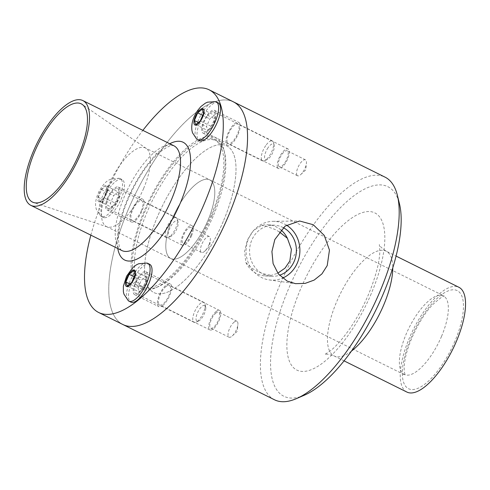 <?xml version="1.0" encoding="UTF-8"?>
<svg xmlns="http://www.w3.org/2000/svg" width="490" height="490" viewBox="0 0 490 490"><rect width="100%" height="100%" fill="white"/><g stroke="black" fill="none" stroke-linecap="round" stroke-linejoin="round"><path stroke-width="0.37" stroke-dasharray="2.45 1.84" d="M138.002 288.01L139.319 292.046L143.895 288.389L147.159 280.703L145.849 276.666L141.267 280.317L138.002 288.01L129.801 283.937M127.186 286.019L139.319 292.046M131.767 282.369L143.895 288.389M135.032 274.676L147.159 280.703M133.715 270.645L145.849 276.666M134.138 276.776L141.267 280.317M146.277 278.387A11.111 4.189 -63.6 0 0 145.193 273.242A11.111 4.189 -63.6 0 0 136.502 281.334A11.111 4.189 -63.6 0 0 135.314 293.155A11.111 4.189 -63.6 0 0 141.512 289.167A11.111 4.189 -63.6 0 0 146.277 278.387M204.967 307.53A11.111 4.189 -63.6 0 0 204.985 304.002A11.111 4.189 -63.6 0 0 203.883 302.385A11.111 4.189 -63.6 0 0 195.185 310.476A11.111 4.189 -63.6 0 0 193.997 322.291A11.111 4.189 -63.6 0 0 195.957 322.187A11.111 4.189 -63.6 0 0 204.967 307.53M149.646 264.288A21.113 7.963 -63.6 0 0 133.121 279.655A21.113 7.963 -63.6 0 0 130.861 302.11M147.031 263.081A21.113 7.963 -63.6 0 0 131.179 278.694A21.113 7.963 -63.6 0 0 128.325 300.756M205.647 309.527A8.747 3.301 -63.6 0 0 205.659 306.752A8.747 3.301 -63.6 0 0 197.948 311.848A8.747 3.301 -63.6 0 0 198.554 321.066A8.747 3.301 -63.6 0 0 205.647 309.527M212.421 126.953L215.686 119.26L214.375 115.23L209.793 118.88L206.529 126.573L207.846 130.61L212.421 126.953L200.294 120.932M203.558 113.239L215.686 119.26M202.241 109.203L214.375 115.23M202.664 115.34L209.793 118.88M198.328 122.5L206.529 126.573M195.712 124.583L207.846 130.61M207.05 116.449A11.111 4.189 -63.6 0 0 203.84 131.712A11.111 4.189 -63.6 0 0 212.531 123.627A11.111 4.189 -63.6 0 0 213.72 111.806A11.111 4.189 -63.6 0 0 207.05 116.449M265.739 145.591A11.111 4.189 -63.6 0 0 262.524 160.855A11.111 4.189 -63.6 0 0 264.484 160.751A11.111 4.189 -63.6 0 0 271.221 152.764A11.111 4.189 -63.6 0 0 273.512 142.566A11.111 4.189 -63.6 0 0 272.409 140.949A11.111 4.189 -63.6 0 0 265.739 145.591M218.173 102.851A21.113 7.963 -63.6 0 0 205.494 111.671A21.113 7.963 -63.6 0 0 199.387 140.673M215.557 101.644A21.113 7.963 -63.6 0 0 203.552 110.703A21.113 7.963 -63.6 0 0 196.851 139.319M268.067 147.692A8.747 3.301 -63.6 0 0 264.576 156.549A8.747 3.301 -63.6 0 0 267.081 159.63A8.747 3.301 -63.6 0 0 272.385 153.339A8.747 3.301 -63.6 0 0 274.186 145.316A8.747 3.301 -63.6 0 0 268.067 147.692M278.498 165.638A8.887 3.35 -63.6 0 0 279.312 166.704A8.887 3.35 -63.6 0 0 286.27 160.236A8.887 3.35 -63.6 0 0 287.22 150.779A8.887 3.35 -63.6 0 0 281.033 155.826A8.887 3.35 -63.6 0 0 278.498 165.638M296.732 174.697A8.887 3.35 -63.6 0 0 297.546 175.763A8.887 3.35 -63.6 0 0 300.817 174.495A8.887 3.35 -63.6 0 0 306.421 163.207A8.887 3.35 -63.6 0 0 305.454 159.838A8.887 3.35 -63.6 0 0 299.274 164.879A8.887 3.35 -63.6 0 0 296.732 174.697M277.432 167.182A10.878 4.104 -63.6 0 0 278.424 168.487A10.878 4.104 -63.6 0 0 286.938 160.567A10.878 4.104 -63.6 0 0 288.102 148.997A10.878 4.104 -63.6 0 0 280.537 155.171A10.878 4.104 -63.6 0 0 277.432 167.182M227.207 142.247A10.878 4.104 116.4 0 1 230.312 130.236A10.878 4.104 116.4 0 1 237.877 124.062A10.878 4.104 116.4 0 1 236.713 135.632A10.878 4.104 116.4 0 1 228.199 143.552A10.878 4.104 116.4 0 1 227.207 142.247M215.925 313.055A8.887 3.35 -63.6 0 0 210.59 321.434A8.887 3.35 -63.6 0 0 210.786 328.147A8.887 3.35 -63.6 0 0 217.744 321.673A8.887 3.35 -63.6 0 0 218.693 312.216A8.887 3.35 -63.6 0 0 215.925 313.055M234.159 322.108A8.887 3.35 -63.6 0 0 228.824 330.487A8.887 3.35 -63.6 0 0 229.02 337.2A8.887 3.35 -63.6 0 0 232.291 335.932A8.887 3.35 -63.6 0 0 237.895 324.643A8.887 3.35 -63.6 0 0 236.927 321.275A8.887 3.35 -63.6 0 0 234.159 322.108M216.188 311.456A10.878 4.104 -63.6 0 0 209.659 321.71A10.878 4.104 -63.6 0 0 209.898 329.923A10.878 4.104 -63.6 0 0 218.411 322.004A10.878 4.104 -63.6 0 0 219.575 310.44A10.878 4.104 -63.6 0 0 216.188 311.456M165.963 286.521A10.878 4.104 116.4 0 1 169.35 285.499A10.878 4.104 116.4 0 1 168.186 297.069A10.878 4.104 116.4 0 1 159.673 304.988A10.878 4.104 116.4 0 1 159.434 296.775A10.878 4.104 116.4 0 1 165.963 286.521M190.739 235.696A8.887 3.35 -63.6 0 0 191.112 227.501A8.887 3.35 -63.6 0 0 184.154 233.975A8.887 3.35 -63.6 0 0 183.205 243.426A8.887 3.35 -63.6 0 0 190.739 235.696M208.973 244.755A8.887 3.35 -63.6 0 0 210.314 239.929A8.887 3.35 -63.6 0 0 209.346 236.56A8.887 3.35 -63.6 0 0 202.388 243.028A8.887 3.35 -63.6 0 0 201.439 252.485A8.887 3.35 -63.6 0 0 204.71 251.217A8.887 3.35 -63.6 0 0 208.973 244.755M191.541 235.751A10.878 4.104 -63.6 0 0 191.994 225.719A10.878 4.104 -63.6 0 0 183.481 233.638A10.878 4.104 -63.6 0 0 182.317 245.208A10.878 4.104 -63.6 0 0 191.541 235.751M141.316 210.81A10.878 4.104 116.4 0 1 132.092 220.273A10.878 4.104 116.4 0 1 133.256 208.703A10.878 4.104 116.4 0 1 141.769 200.784A10.878 4.104 116.4 0 1 141.316 210.81M280.917 229.908A25.59 23.416 93.7 0 0 268.263 224.806A25.59 23.416 93.7 0 0 261.513 225.437L253.483 230.539L247.389 239.929L244.59 251.499L245.827 262.395A25.59 23.416 93.7 0 0 264.961 275.882A25.59 23.416 93.7 0 0 271.711 275.245L277.769 273.193M279.282 231.88L274.878 229.387L265.709 226.092L261.513 225.437M245.827 262.395C252.264 269.886 260.888 274.173 271.711 275.245M286.466 225.137A29.418 26.913 93.7 0 0 272.973 221.345A29.418 26.913 93.7 0 0 246.121 249.018A29.418 26.913 93.7 0 0 269.188 279.913A29.418 26.913 93.7 0 0 282.54 278.118M283.226 227.623A25.59 23.416 93.7 0 0 274.627 225.216A25.59 23.416 93.7 0 0 249.612 249.245A25.59 23.416 93.7 0 0 271.325 276.293A25.59 23.416 93.7 0 0 279.465 275.251M223.287 221.345A81.885 30.876 116.4 0 1 153.878 292.561A81.885 30.876 116.4 0 1 162.637 205.482A81.885 30.876 116.4 0 1 226.705 145.873A81.885 30.876 116.4 0 1 223.287 221.345A81.885 30.876 116.4 0 1 153.878 292.561A81.885 30.876 116.4 0 1 162.637 205.482A81.885 30.876 116.4 0 1 226.705 145.873A81.885 30.876 116.4 0 1 223.287 221.345M207.968 220.359A43.867 16.544 116.4 0 1 170.783 258.506A43.867 16.544 116.4 0 1 175.475 211.858A43.867 16.544 116.4 0 1 209.8 179.922A43.867 16.544 116.4 0 1 207.968 220.359A43.867 16.544 116.4 0 1 170.783 258.506A43.867 16.544 116.4 0 1 175.475 211.858A43.867 16.544 116.4 0 1 209.8 179.922A43.867 16.544 116.4 0 1 207.968 220.359M213.095 216.286A81.885 30.876 116.4 0 1 158.099 286.736A81.885 30.876 116.4 0 1 143.686 287.501A81.885 30.876 116.4 0 1 152.445 200.422A81.885 30.876 116.4 0 1 216.519 140.814A81.885 30.876 116.4 0 1 224.622 152.758A81.885 30.876 116.4 0 1 213.095 216.286M212.096 215.386A84.225 31.758 116.4 0 1 155.532 287.844A84.225 31.758 116.4 0 1 149.713 199.069A84.225 31.758 116.4 0 1 223.954 150.038A84.225 31.758 116.4 0 1 212.096 215.386M274.516 399.797A124.288 46.869 116.4 0 1 287.808 267.632A124.288 46.869 116.4 0 1 385.06 177.153M122.886 324.515A124.288 46.869 116.4 0 1 136.183 192.35A124.288 46.869 116.4 0 1 233.436 101.871A124.288 46.869 116.4 0 0 136.183 192.35A124.288 46.869 116.4 0 0 122.886 324.515M304.425 395.173A116.981 44.112 116.4 0 1 296.346 271.87A116.981 44.112 116.4 0 1 399.454 203.779M406.884 392.055A58.488 22.056 116.4 0 1 413.137 329.862A58.488 22.056 116.4 0 1 458.903 287.281M215.618 111.867A12.752 4.808 116.4 0 1 211.98 125.948A12.752 4.808 116.4 0 1 203.111 133.182A12.752 4.808 116.4 0 1 204.471 119.621A12.752 4.808 116.4 0 1 214.449 110.342A12.752 4.808 116.4 0 1 215.618 111.867M239.88 123.915A12.752 4.808 -63.6 0 0 238.71 122.384A12.752 4.808 -63.6 0 0 228.732 131.669A12.752 4.808 -63.6 0 0 227.366 145.224A12.752 4.808 -63.6 0 0 236.241 137.99A12.752 4.808 -63.6 0 0 239.88 123.915M138.554 293.424A12.752 4.808 116.4 0 1 134.585 294.619A12.752 4.808 116.4 0 1 135.944 281.058A12.752 4.808 116.4 0 1 145.922 271.779A12.752 4.808 116.4 0 1 146.204 281.407A12.752 4.808 116.4 0 1 138.554 293.424M162.815 305.466A12.752 4.808 -63.6 0 0 170.465 293.449A12.752 4.808 -63.6 0 0 170.183 283.826A12.752 4.808 -63.6 0 0 160.206 293.106A12.752 4.808 -63.6 0 0 158.846 306.667A12.752 4.808 -63.6 0 0 162.815 305.466M107.531 198.15A12.752 4.808 116.4 0 1 118.341 187.064A12.752 4.808 116.4 0 1 116.975 200.618A12.752 4.808 116.4 0 1 106.998 209.904A12.752 4.808 116.4 0 1 107.531 198.15M131.792 210.198A12.752 4.808 -63.6 0 0 131.259 221.946A12.752 4.808 -63.6 0 0 141.236 212.666A12.752 4.808 -63.6 0 0 142.602 199.105A12.752 4.808 -63.6 0 0 131.792 210.198M90.852 235.145A124.288 46.869 116.4 0 1 142.872 130.371M211.153 215.324A81.885 30.876 116.4 0 1 141.745 286.534A81.885 30.876 116.4 0 1 150.504 199.461A81.885 30.876 116.4 0 1 214.577 139.852A81.885 30.876 116.4 0 1 211.153 215.324M143.637 188.417A43.867 16.544 116.4 0 1 107.279 226.907A43.867 16.544 116.4 0 1 106.453 226.564A43.867 16.544 116.4 0 1 111.15 179.922A43.867 16.544 116.4 0 1 145.475 147.986A43.867 16.544 116.4 0 1 146.24 148.433A43.867 16.544 116.4 0 1 143.637 188.417M118.262 191.951L113.686 195.602L110.422 203.295L111.738 207.331L116.314 203.675L119.578 195.982L118.262 191.951L106.134 185.924L107.451 189.961L104.186 197.654L99.605 201.304L98.294 197.268L101.559 189.581L106.134 185.924M101.559 189.581L113.686 195.602M98.294 197.268L110.422 203.295M99.605 201.304L111.738 207.331M104.186 197.654L116.314 203.675M107.451 189.961L119.578 195.982M108.376 208.605A11.111 4.189 -63.6 0 0 116.798 199.565A11.111 4.189 -63.6 0 0 117.612 188.528A11.111 4.189 -63.6 0 0 108.915 196.619A11.111 4.189 -63.6 0 0 107.727 208.434A11.111 4.189 -63.6 0 0 108.376 208.605M167.059 237.742A11.111 4.189 -63.6 0 0 168.37 237.472A11.111 4.189 -63.6 0 0 175.114 229.485A11.111 4.189 -63.6 0 0 177.398 219.287A11.111 4.189 -63.6 0 0 176.302 217.67A11.111 4.189 -63.6 0 0 167.605 225.755A11.111 4.189 -63.6 0 0 166.416 237.577A11.111 4.189 -63.6 0 0 167.059 237.742M104.505 217.713A21.113 7.963 -63.6 0 0 120.516 200.532A21.113 7.963 -63.6 0 0 122.059 179.573A21.113 7.963 -63.6 0 0 105.54 194.94A21.113 7.963 -63.6 0 0 103.28 217.395A21.113 7.963 -63.6 0 0 104.505 217.713M102.569 216.752A21.113 7.963 -63.6 0 0 118.574 199.571A21.113 7.963 -63.6 0 0 120.117 178.605A21.113 7.963 -63.6 0 0 119.462 178.372A21.113 7.963 -63.6 0 0 103.604 193.967A21.113 7.963 -63.6 0 0 100.744 216.041A21.113 7.963 -63.6 0 0 101.338 216.433A21.113 7.963 -63.6 0 0 102.569 216.752M99.366 201.874A9.065 3.418 -63.6 0 0 107.788 189.691A9.065 3.418 -63.6 0 0 101.461 189.281A9.065 3.418 -63.6 0 0 99.366 201.874M169.938 236.566A8.747 3.301 -63.6 0 0 170.973 236.352A8.747 3.301 -63.6 0 0 176.278 230.061A8.747 3.301 -63.6 0 0 178.078 222.037A8.747 3.301 -63.6 0 0 170.9 226.117A8.747 3.301 -63.6 0 0 169.938 236.566M371.2 293.773A87.735 33.081 116.4 0 1 288.8 359.556A87.735 33.081 116.4 0 1 347.551 221.137A87.735 33.081 116.4 0 1 371.2 293.773M351.446 351.11A58.488 22.056 116.4 0 1 334.1 355.924A58.488 22.056 116.4 0 1 340.354 293.731A58.488 22.056 116.4 0 1 386.12 251.143A58.488 22.056 116.4 0 1 392.772 267.871M454.953 341.095A54.745 20.641 116.4 0 1 403.533 382.145A54.745 20.641 116.4 0 1 440.192 295.77A54.745 20.641 116.4 0 1 454.953 341.095M441.545 336.33A43.867 16.544 116.4 0 1 404.36 374.483A43.867 16.544 116.4 0 1 409.052 327.835A43.867 16.544 116.4 0 1 443.377 295.899A43.867 16.544 116.4 0 1 441.545 336.33M121.875 250.549A58.488 22.056 116.4 0 1 128.129 188.35A58.488 22.056 116.4 0 1 173.895 145.775L173.111 145.542C172.805 146.277 172.805 142.755 160.793 151.422C140.465 167.727 119.113 210.21 118.445 237.111C118.782 251.186 121.753 249.869 121.875 250.549M117.753 248.504A65.74 24.788 116.4 0 1 131.7 190.12A65.74 24.788 116.4 0 1 169.773 143.729M203.883 302.385L145.193 273.242M193.997 322.291L135.314 293.155M205.659 306.752L204.985 304.002M198.554 321.066L195.957 322.187M272.409 140.949L213.72 111.806M262.524 160.855L203.84 131.712M274.186 145.316L273.512 142.566M267.081 159.63L264.484 160.751M305.454 159.838L287.22 150.779M297.546 175.763L279.312 166.704M288.102 148.997L237.877 124.062M278.424 168.487L228.199 143.552M300.817 174.495L305.76 169.914L306.421 163.207M236.927 321.275L218.693 312.216M229.02 337.2L210.786 328.147M219.575 310.44L169.35 285.499M209.898 329.923L159.673 304.988M232.291 335.932L237.234 331.35L237.895 324.643M209.346 236.56L191.112 227.501M201.439 252.485L183.205 243.426M191.994 225.719L141.769 200.784M182.317 245.208L132.092 220.273M204.71 251.217L209.653 246.635L210.314 239.929M269.188 279.913L295.476 283.661M272.973 221.345L299.684 221.008M264.961 275.882L271.325 276.293M268.263 224.806L274.627 225.216M143.686 287.501L141.745 286.534M216.519 140.814L214.577 139.852M224.622 152.758L223.954 150.038M158.099 286.736L155.532 287.844M344.054 360.867L334.1 355.924C328.661 354.184 325.538 353.719 324.735 354.533L330.223 350.981C335.717 346.669 341.928 339.693 348.856 330.064C356.42 319.284 362.98 307.395 368.541 294.392C375.836 276.483 379.603 262.034 379.842 251.045L379.358 244.522C379.272 245.741 381.526 247.952 386.126 251.143L396.079 256.086M106.453 226.564L405.212 375.132L404.366 372.008C404.03 369.644 404.127 366.434 404.654 362.38C407.061 343.27 421.327 315.658 433.362 304.002C440.234 297.957 443.916 295.348 444.406 296.18L145.475 147.986M203.111 133.182L227.366 145.224M214.449 110.342L238.71 122.384M134.585 294.619L158.846 306.667M145.922 271.779L170.183 283.826M106.998 209.904L131.259 221.946M118.341 187.064L142.602 199.105M146.24 148.433L82.204 104.413M107.279 226.907L33.504 202.499M176.302 217.67L117.612 188.528M166.416 237.577L107.727 208.434M122.059 179.573L120.117 178.605M103.28 217.395L101.338 216.433M119.45 178.366L111.61 178.838L109.282 179.873C106.299 181.049 102.955 184.761 99.243 191.008C95.44 198.683 95.231 204.238 95.789 206.958L96.328 209.346L100.744 216.041M178.078 222.037L177.398 219.287M170.973 236.352L168.37 237.472"/><path stroke-width="0.73" d="M125.875 281.989L129.139 274.296L133.715 270.645L135.032 274.676L131.767 282.369L127.186 286.019L125.875 281.989L129.801 283.937M129.139 274.296L134.138 276.776M128.925 301.148L130.861 302.11A21.113 7.963 -63.6 0 0 142.645 294.539A21.113 7.963 -63.6 0 0 151.704 274.057A21.113 7.963 -63.6 0 0 149.646 264.288L147.704 263.326A21.113 7.963 -63.6 0 0 147.031 263.081L138.719 263.73L136.349 264.882L132.594 267.779L126.555 276.256L123.37 286.185L123.376 291.721L123.921 294.098L128.325 300.756A21.113 7.963 -63.6 0 0 128.925 301.148A21.113 7.963 -63.6 0 0 140.704 293.577A21.113 7.963 -63.6 0 0 149.762 273.095A21.113 7.963 -63.6 0 0 147.704 263.326M135.369 274.406A9.065 3.418 -63.6 0 0 129.042 273.996A9.065 3.418 -63.6 0 0 126.947 286.589A9.065 3.418 -63.6 0 0 135.369 274.406M203.558 113.239L200.294 120.932L195.712 124.583L194.401 120.546L197.666 112.859L202.241 109.203L203.558 113.239M197.666 112.859L202.664 115.34M194.401 120.546L198.328 122.5M197.452 139.711L199.387 140.673A21.113 7.963 -63.6 0 0 215.912 125.299A21.113 7.963 -63.6 0 0 218.173 102.851L216.231 101.883A21.113 7.963 -63.6 0 0 215.557 101.644L207.595 102.159L205.39 103.151L200.931 106.526L197.605 110.538C193.042 117.416 191.149 124.044 191.927 130.42L192.484 132.772L196.851 139.319A21.113 7.963 -63.6 0 0 197.452 139.711A21.113 7.963 -63.6 0 0 213.971 124.338A21.113 7.963 -63.6 0 0 216.231 101.883M197.568 112.559A9.065 3.418 -63.6 0 0 195.473 125.152A9.065 3.418 -63.6 0 0 203.895 112.97A9.065 3.418 -63.6 0 0 197.568 112.559M277.769 273.193L285.009 268.146L289.847 261.011L291.409 249.367L287.397 238.287A25.59 23.416 93.7 0 0 280.917 229.908M287.397 238.287L279.282 231.88M327.222 265.574L321.93 273.892L314.139 280.096L305.172 283.385L295.482 283.661L287.226 281.113L278.369 273.971L273.095 263.614L271.919 251.548L274.823 239.555L285.119 226.08L299.684 221.014L313.245 224.72L324.264 235.421L329.458 250.078L327.222 265.574M282.54 278.118A29.418 26.913 93.7 0 0 297.381 262.873A29.418 26.913 93.7 0 0 286.466 225.137M279.465 275.251A25.59 23.416 93.7 0 0 294.208 261.293A25.59 23.416 93.7 0 0 283.226 227.623M142.872 130.371A124.288 46.869 116.4 0 1 209.175 89.823L385.06 177.153A124.288 46.869 116.4 0 1 397.365 195.283A124.288 46.869 116.4 0 1 379.866 291.715A124.288 46.869 116.4 0 1 296.395 398.64A124.288 46.869 116.4 0 1 274.516 399.797L122.886 324.515A124.288 46.869 116.4 0 0 228.242 216.427A124.288 46.869 116.4 0 1 122.886 324.515L98.625 312.473A124.288 46.869 116.4 0 1 90.852 235.145M233.436 101.871A124.288 46.869 116.4 0 1 228.242 216.427A124.288 46.869 116.4 0 0 233.436 101.871M397.365 195.283L399.454 203.779A116.981 44.112 116.4 0 1 382.984 294.533A116.981 44.112 116.4 0 1 304.425 395.173L296.395 398.64M396.079 256.086L458.903 287.281A58.488 22.056 116.4 0 1 456.46 341.193A58.488 22.056 116.4 0 1 406.884 392.055L344.054 360.867M209.175 89.823A124.288 46.869 116.4 0 1 203.981 204.385A124.288 46.869 116.4 0 1 98.625 312.473M78.957 154.393A54.831 20.678 116.4 0 1 33.504 202.499A54.831 20.678 116.4 0 1 38.343 143.772A54.831 20.678 116.4 0 1 82.204 104.413A54.831 20.678 116.4 0 1 78.957 154.393M80.427 154.491A58.488 22.056 116.4 0 1 30.852 205.353A58.488 22.056 116.4 0 1 37.105 143.16A58.488 22.056 116.4 0 1 82.871 100.579A58.488 22.056 116.4 0 1 80.427 154.491M392.772 267.871A58.488 22.056 116.4 0 1 383.676 305.056A58.488 22.056 116.4 0 1 351.446 351.11M82.871 100.579L173.895 145.775A58.488 22.056 116.4 0 1 171.451 199.681A58.488 22.056 116.4 0 1 121.875 250.549L30.852 205.353M169.773 143.729A65.74 24.788 116.4 0 1 180.387 202.86A65.74 24.788 116.4 0 1 143.239 255.308A65.74 24.788 116.4 0 1 117.753 248.504"/></g></svg>
